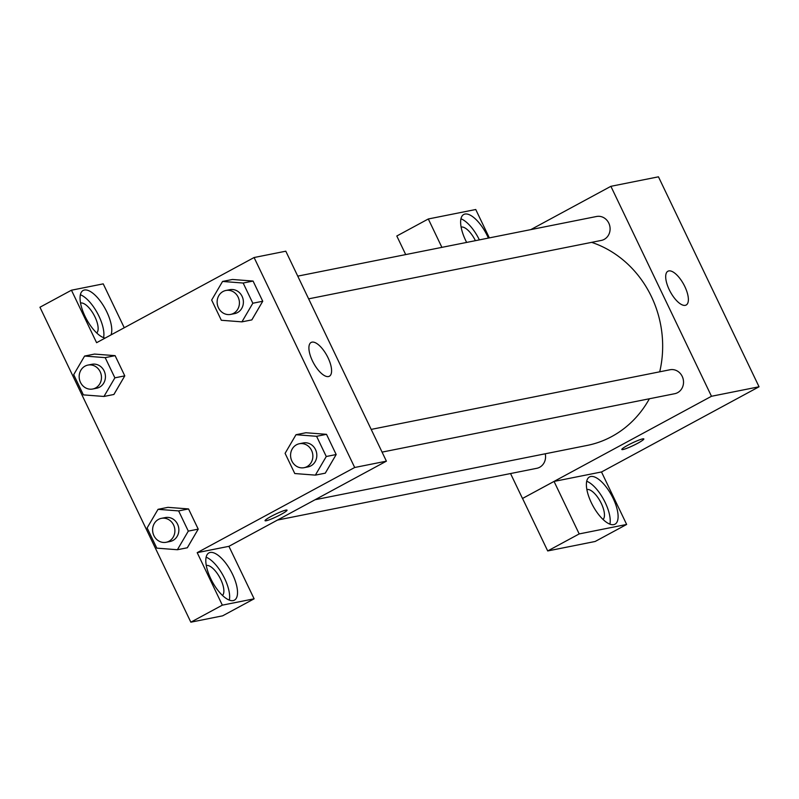 <?xml version="1.0" encoding="UTF-8"?>
<svg xmlns="http://www.w3.org/2000/svg" width="799" height="799" viewBox="0 0 799 799"><rect width="100%" height="100%" fill="white"/><g stroke="black" fill="none" stroke-linecap="round" stroke-linejoin="round"><path stroke-width="1.2" d="M530.806 229.613L610.885 186.317L658.456 176.819L759.05 386.776L601.507 471.979L626.646 524.454L579.195 533.922L554.047 481.427L522.486 498.476L510.541 473.547M642.686 438.891A12.205 1.368 -25.6 0 1 643.844 438.941A12.205 1.368 -25.6 0 1 633.427 445.442A12.205 1.368 -25.6 0 1 621.832 449.487A12.205 1.368 -25.6 0 1 630.011 444.084A12.205 1.368 -25.6 0 1 642.686 438.891M554.047 481.427L601.497 471.959M610.885 186.317L711.48 396.274L759.05 386.776M711.48 396.274L522.486 498.476M621.832 449.477A12.205 1.368 154.4 0 0 633.427 445.433A12.205 1.368 154.4 0 0 643.844 438.931M613.143 498.386A26.846 10.707 -118.4 0 1 615.01 524.184A26.846 10.707 -118.4 0 1 592.828 505.657A26.846 10.707 -118.4 0 1 589.472 476.953A26.846 10.707 -118.4 0 1 613.143 498.386M609.907 524.144A26.846 10.707 61.6 0 0 605.262 502.651A26.846 10.707 61.6 0 0 586.706 481.248M586.865 489.547A17.079 6.811 -118.4 0 1 587.025 489.517A17.079 6.811 -118.4 0 1 600.458 501.762A17.079 6.811 -118.4 0 1 603.035 519.46M579.195 533.922L547.705 550.95L522.546 498.466M626.646 524.454L595.145 541.482L547.705 550.95M684.833 286.571A19.196 7.65 -118.4 0 1 686.171 305.018A19.196 7.65 -118.4 0 1 670.301 291.775A19.196 7.65 -118.4 0 1 667.904 271.241A19.196 7.65 -118.4 0 1 684.833 286.571M466.656 242.417A26.846 10.707 -118.4 0 1 463.72 214.502A26.846 10.707 -118.4 0 1 487.4 235.935A26.846 10.707 -118.4 0 1 488.379 238.082M489.348 237.892L475.745 209.508L428.304 218.976L441.897 247.36M479.37 239.88A26.846 10.707 61.6 0 0 460.953 218.796M461.123 227.096A17.079 6.811 -118.4 0 1 461.283 227.066A17.079 6.811 -118.4 0 1 475.405 240.669M428.304 218.976L396.803 236.005L405.702 254.581M308.634 298.846L601.337 240.419A12.205 11.106 -101.3 0 0 604.184 239.39A12.205 11.106 -101.3 0 0 609.417 224.669A12.205 11.106 -101.3 0 0 596.563 216.489L297.747 276.134M277.483 520.059L536.808 468.304A12.205 11.106 -101.3 0 0 539.665 467.265A12.205 11.106 -101.3 0 0 545.228 453.782M382.072 452.114L674.775 393.697A12.205 11.106 -101.3 0 0 677.622 392.659A12.205 11.106 -101.3 0 0 682.845 377.947A12.205 11.106 -101.3 0 0 669.991 369.757L371.185 429.403M315.096 499.725L587.245 445.403A105.039 95.61 -101.3 0 0 611.784 436.524A105.039 95.61 -101.3 0 0 649.387 398.761M659.714 371.815A105.039 95.61 -101.3 0 0 591.65 242.357M124.254 327.74L103.231 283.865L71.451 290.207L96.599 342.701L254.092 257.528L285.802 251.196L386.406 461.163L228.913 546.326L254.122 598.811L222.342 605.153L197.193 552.658L228.913 546.326M254.122 598.811L222.621 615.839L190.841 622.181L39.95 307.235L71.451 290.207M206.292 565.512A17.079 6.811 -118.4 0 1 206.452 565.482A17.079 6.811 -118.4 0 1 219.875 577.727A17.079 6.811 -118.4 0 1 222.462 595.425M229.323 600.109A26.846 10.707 61.6 0 0 224.689 578.616A26.846 10.707 61.6 0 0 206.122 557.213M232.569 574.351A26.846 10.707 -118.4 0 1 234.437 600.139A26.846 10.707 -118.4 0 1 212.244 581.622A26.846 10.707 -118.4 0 1 208.889 552.918A26.846 10.707 -118.4 0 1 232.569 574.351M80.539 303.061A17.079 6.811 -118.4 0 1 80.709 303.021A17.079 6.811 -118.4 0 1 94.132 315.275A17.079 6.811 -118.4 0 1 96.719 332.973M103.58 337.657A26.846 10.707 61.6 0 0 98.946 316.154A26.846 10.707 61.6 0 0 80.379 294.751M105.098 338.097A26.846 10.707 -118.4 0 1 84.594 315.365A26.846 10.707 -118.4 0 1 83.146 290.466A26.846 10.707 -118.4 0 1 106.816 311.9A26.846 10.707 -118.4 0 1 110.991 334.911M222.342 605.153L190.841 622.181M158.042 509.323L167.95 507.345L188.534 508.933L198.222 529.138L187.336 547.774L177.398 549.732L156.814 548.144L147.126 527.939L158.042 509.323L178.626 510.911L188.304 531.115L177.398 549.732M296 434.716L305.917 432.738L326.501 434.326L336.179 454.531L325.293 473.168L315.365 475.125L294.771 473.537L285.093 453.333L296 434.716L316.594 436.304L326.272 456.509L315.365 475.125M222.561 281.448L232.479 279.47L253.063 281.058L262.741 301.253L251.855 319.89L241.927 321.857L221.333 320.269L211.655 300.064L222.561 281.448L243.156 283.036L252.834 303.23L241.927 321.857M84.604 356.054L105.188 357.632L114.876 377.837L103.96 396.464L83.376 394.876L73.698 374.671L84.604 356.054L94.512 354.077L115.106 355.655L124.784 375.86L113.897 394.496M254.092 257.528L354.686 467.495L197.193 552.658M328.489 376.549A19.196 7.65 -118.4 0 1 312.968 361.947A19.196 7.65 -118.4 0 1 311.111 342.461A19.196 7.65 -118.4 0 1 326.981 355.705A19.196 7.65 -118.4 0 1 329.378 376.229A19.196 7.65 -118.4 0 1 328.489 376.549M354.686 467.495L386.406 461.163M285.892 510.102A12.205 1.368 -25.6 0 1 287.051 510.152A12.205 1.368 -25.6 0 1 276.634 516.653A12.205 1.368 -25.6 0 1 265.048 520.698A12.205 1.368 -25.6 0 1 273.218 515.305A12.205 1.368 -25.6 0 1 285.892 510.102M265.038 520.698A12.205 1.368 154.4 0 0 276.634 516.653A12.205 1.368 154.4 0 0 287.051 510.152M230.671 314.406L234.636 313.617A12.205 11.106 -101.3 0 0 243.136 299.475A12.205 11.106 -101.3 0 0 229.852 289.687L225.897 290.476A12.205 11.106 -101.3 0 0 223.041 291.505A12.205 11.106 -101.3 0 0 217.817 306.227A12.205 11.106 -101.3 0 0 230.671 314.406A12.205 11.106 -101.3 0 0 239.171 300.264A12.205 11.106 -101.3 0 0 225.897 290.476M243.156 283.036L253.063 281.058L262.741 301.253L251.835 319.88M252.834 303.23L262.741 301.253M304.109 467.685L308.074 466.886A12.205 11.106 -101.3 0 0 316.574 452.753A12.205 11.106 -101.3 0 0 303.29 442.956L299.325 443.745A12.205 11.106 -101.3 0 0 296.479 444.783A12.205 11.106 -101.3 0 0 291.255 459.495A12.205 11.106 -101.3 0 0 304.109 467.685A12.205 11.106 -101.3 0 0 312.609 453.542A12.205 11.106 -101.3 0 0 299.325 443.745M316.594 436.304L326.501 434.326L336.179 454.531L325.273 473.148M326.272 456.509L336.179 454.531M92.704 389.013L96.669 388.224A12.205 11.106 -101.3 0 0 105.178 374.082A12.205 11.106 -101.3 0 0 91.895 364.294L87.93 365.083A12.205 11.106 -101.3 0 0 85.084 366.112A12.205 11.106 -101.3 0 0 79.85 380.833A12.205 11.106 -101.3 0 0 92.704 389.013A12.205 11.106 -101.3 0 0 101.213 374.871A12.205 11.106 -101.3 0 0 87.93 365.083M103.96 396.464L113.877 394.476L124.784 375.86L115.106 355.655L105.188 357.632M114.876 377.837L124.784 375.86M166.142 542.281L170.107 541.492A12.205 11.106 -101.3 0 0 178.606 527.35A12.205 11.106 -101.3 0 0 165.333 517.562L161.368 518.351A12.205 11.106 -101.3 0 0 158.512 519.38A12.205 11.106 -101.3 0 0 153.288 534.102A12.205 11.106 -101.3 0 0 166.142 542.281A12.205 11.106 -101.3 0 0 174.641 528.149A12.205 11.106 -101.3 0 0 161.368 518.351M178.626 510.911L188.534 508.933L198.222 529.138L187.306 547.754M188.304 531.115L198.222 529.138"/></g></svg>
